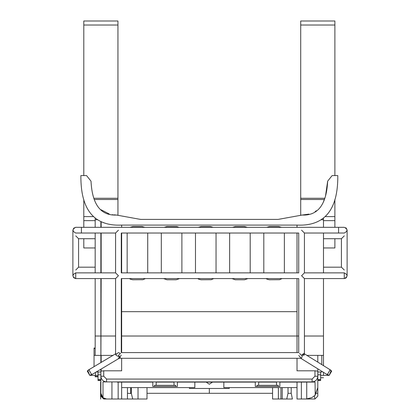 <?xml version="1.0" encoding="UTF-8"?>
<svg xmlns="http://www.w3.org/2000/svg" width="420" height="420" viewBox="0 0 420 420"><rect width="100%" height="100%" fill="white"/><g stroke="black" fill="none" stroke-linecap="round" stroke-linejoin="round"><path stroke-width="0.63" d="M334.882 175.597L334.882 21.373M324.844 198.272L300.72 198.272L300.72 21L334.882 21M323.494 247.963L334.882 247.963L334.882 238.718M334.882 227.33L334.882 199.49M300.72 198.272L300.72 215.145M100.632 381.922L100.632 399M93.597 216.605L83.79 216.605L83.79 220.637L95.177 220.637M83.79 216.605L83.79 199.49M83.79 175.597L83.79 25.021L117.952 25.021L117.952 21.373M83.79 25.021L83.79 21L117.952 21M95.177 247.963L83.79 247.963L83.79 238.718M83.79 227.33L83.79 220.637M94.258 199.49L117.952 199.49L117.952 198.272L93.828 198.272M117.952 199.49L117.952 215.145M117.952 25.021L117.952 198.272M118.43 230.181C122.099 233.851 122.099 233.851 118.43 230.181L115.579 233.027L115.579 272.879L118.43 275.73C122.099 272.055 122.099 272.055 118.43 275.73C122.099 279.4 122.099 279.4 118.43 275.73L115.579 278.576L115.579 354.181L116.245 355.435L120.383 357.394L118.43 357.982L119.495 358.076M299.56 353.425L301.57 355.435L303.025 353.987L301.57 357.982L300.468 358.06M120.383 357.394L118.43 355.435L120.44 353.425L118.43 352.59L115.694 354.648M344.274 235.872C347.944 235.872 347.944 235.872 344.274 235.872C340.762 232.407 340.762 232.407 344.274 235.872L341.429 238.718L341.429 267.188L344.274 270.034C340.762 273.499 340.762 273.499 344.274 270.034C347.944 270.034 347.944 270.034 344.274 270.034M345.151 278.434L346.285 277.741L347.12 275.73L347.12 230.181L346.285 228.165L345.692 227.714M75.726 270.034C72.056 270.034 72.056 270.034 75.726 270.034C79.238 273.499 79.238 273.499 75.726 270.034L78.572 267.188L78.572 238.718L75.726 235.872C79.238 232.407 79.238 232.407 75.726 235.872C72.056 235.872 72.056 235.872 75.726 235.872M75.673 227.33L73.715 228.165L72.88 230.181L72.88 275.73L73.715 277.741L75.595 278.57M115.579 278.576L75.726 278.576L75.726 272.879C72.056 274.78 72.056 276.675 75.726 278.576L75.779 278.576M280.949 387.613L280.949 399L282.219 399L282.219 387.613M278.376 387.613L278.376 399L272.564 399L272.564 387.613L272.559 393.309L147 393.309L147 399L132.704 399L131.355 393.493L127.454 393.309M280.949 399L278.376 399M303.025 353.987L303.786 355.435L304.421 354.212L304.421 278.576L301.57 275.73L304.421 272.879L304.421 233.027L338.578 233.027L338.578 227.33L344.274 227.33C347.865 229.231 347.865 231.126 344.274 233.027L338.578 233.027M344.274 275.73L344.274 272.879C347.944 274.78 347.944 276.675 344.274 278.576L344.274 275.73M301.57 275.73C297.901 272.055 297.901 272.055 301.57 275.73C297.901 279.4 297.901 279.4 301.57 275.73M301.57 230.181C297.901 233.851 297.901 233.851 301.57 230.181L304.421 233.027M91.948 374.341L89.749 375.365L87.754 370.503L89.203 369.726M89.749 375.365L87.292 371.107L88.305 370.072L115.889 353.635M326.996 374.336L329.185 375.365L331.674 371.133L329.831 369.747L331.196 370.508L329.185 375.365L320.644 375.365M118.86 358.25L121.259 355.136M81.422 227.33L81.422 233.027L75.726 233.027C72.135 231.126 72.135 229.231 75.726 227.33L338.578 227.33M301.13 358.25L298.725 355.435M303.587 353.425L304.311 354.669M100.873 380.284L98.028 380.284L98.028 379.575L100.873 379.575M98.028 380.489L100.873 380.489L98.028 380.284M98.028 371.999L98.028 379.575M96.196 371.999L100.873 371.999L100.873 374.798L98.028 374.798M317.798 379.575L320.644 379.575L320.644 380.284L317.798 380.284M317.798 380.489L320.644 380.489L317.798 380.489M323.494 365.652L323.494 355.383L317.798 355.383L317.798 362.129M317.798 368.823L317.798 387.613L315.042 395.042M316.27 393.309L317.798 393.309L317.798 396.155L317.798 381.922M320.644 371.999L320.644 374.798L317.798 374.798L317.798 371.999L321.783 371.999L321.783 371.285M320.644 374.798L320.644 379.575M101.157 278.576L100.873 362.586M100.873 369.212L100.873 396.155L103.719 399L104.018 398.396M100.873 380.489L100.873 396.155L103.719 399L132.704 399M100.873 371.175L103.719 370.808L121.653 370.808L121.653 358.286M302.206 215.045L278.213 219.392L140.459 219.392L116.466 215.045C100.653 215.749 92.169 204.456 91.014 181.167L86.567 175.597L80.876 175.597C80.567 209.874 94.164 226.375 121.653 225.083L297.019 225.083C324.508 226.375 338.105 209.874 337.796 175.597L332.105 175.597L327.658 181.167C326.503 204.456 318.019 215.749 302.206 215.045L308.884 214.1M315.126 211.575L316.386 210.74M323.327 202.067L325.08 197.552M325.484 196.187L327.658 181.167M92.395 192.943L93.303 196.602M100.994 209.727L109.189 213.948M112.413 214.636L112.77 214.688M113.831 214.83L116.466 215.045M80.876 175.597L80.871 175.938M297.36 225.099L297.019 225.083L297.019 227.33M321.053 219.723L323.494 217.97L321.032 219.739L323.494 219.739L323.494 227.33M121.653 227.33L121.653 225.083L121.154 225.104M101.782 221.965L104.575 223.046M104.139 222.894L103 222.469M98.926 220.521L97.577 219.697M101.157 227.33L101.157 221.676L100.727 221.471M97.639 219.739L95.177 219.739L95.177 217.97M115.579 336.021L100.873 336.021L100.873 355.383L95.177 355.383L95.177 278.576M95.177 272.879L95.177 233.027M95.177 227.33L95.177 219.739M317.798 371.175L314.953 370.808L297.019 370.808L297.019 358.286M279.862 381.922L279.862 386.474L278.182 386.474L278.182 385.334L256.977 385.334L256.977 386.474L255.297 386.474L255.297 381.922M278.182 386.474L256.977 386.474M177.377 381.922L177.377 386.474L175.697 386.474L175.697 385.334L154.492 385.334L154.492 386.474L152.812 386.474L152.812 381.922M175.697 386.474L154.492 386.474M174.017 385.334L174.017 381.922M276.502 385.334L276.502 381.922M106.564 381.922L111.935 381.922L111.935 399L106.564 399L103.01 397.751L103.01 381.922L312.107 381.922C315.541 381.56 317.436 379.659 317.798 376.226L314.953 376.226L312.107 379.071L106.564 379.071L106.564 381.922C103.131 381.56 101.236 379.659 100.873 376.226L103.719 376.226L103.719 370.808M314.438 382.111L315.042 382.095L315.231 395.147L311.75 397.672L306.411 399L301.361 399L306.726 398.984L306.726 382.053M304.395 381.922L305.393 381.964M307.907 382.079L279.862 382.111M276.502 382.111L258.657 382.111M255.297 382.111L177.377 382.111M174.017 382.111L156.172 382.111M152.812 382.111L117.217 382.111M314.438 382.043L311.693 382.084M103.01 397.751L100.873 393.309C100.931 396.417 102.832 398.312 106.564 399M317.798 355.383L306.894 355.383L321.783 355.383L321.783 364.592M212.515 382.111L209.339 384.227L206.157 382.111M297.019 311.671L121.653 311.671L121.653 336.021L297.019 336.021L297.019 278.576M297.019 272.879L297.019 233.027M121.653 311.671L121.653 278.576M121.653 272.879L121.653 233.027M179.603 278.576L176.19 279.767L167.008 279.767L163.585 278.576M144.874 227.33L142.028 226.553L132.851 226.553L130.027 227.33M127.155 233.027L127.155 272.879M213.197 227.33L210.352 226.553L201.169 226.553L198.329 227.33M195.478 233.027L195.478 272.879M231.919 278.576L235.331 279.767L244.514 279.767L247.942 278.576M281.494 227.33L278.675 226.553L269.493 226.553L266.653 227.33M181.886 272.879L181.886 233.027M164.162 227.33L167.008 226.553L176.862 226.595L179.035 227.33M161.317 272.879L161.317 233.027M129.423 278.576L130.442 279.211L132.851 279.767L142.858 279.704L145.457 278.576M147.725 272.879L147.725 233.027M197.747 278.576L198.76 279.211L201.169 279.767L211.181 279.704L213.78 278.576M216.043 272.879L216.043 233.027M250.204 272.879L250.204 233.027M247.359 227.33L244.514 226.553L235.331 226.553L232.486 227.33M229.64 233.027L229.64 272.879M263.802 233.027L263.802 272.879M266.07 278.576L267.083 279.211L269.493 279.767L279.505 279.704L282.104 278.576M284.366 272.879L284.366 233.027M229.231 387.613L229.231 388.469L189.441 388.469L189.441 387.613M194.828 381.922L194.828 387.613L121.653 387.613L121.653 381.922L121.653 399M301.361 381.922L301.361 399L314.953 399L317.798 396.155L314.953 399L314.36 395.966M98.028 376.793L95.177 376.793L95.177 375.365M314.517 382.043L315.042 382.095M311.766 397.667L306.726 398.979M311.75 382.084L307.933 382.079M306.411 399L306.059 399M317.798 387.613L315.231 394.926M292.409 399L291.218 393.309L288.015 393.309L286.76 399L292.409 399M301.361 399L297.019 399L297.019 387.613L223.844 387.613L223.844 381.922M100.873 278.576L100.873 336.021L95.177 336.021M131.355 393.493L131.355 387.613M138.028 399L138.028 387.613M147 387.613L147 393.309M127.454 387.613L127.454 399M121.275 336.021L121.653 336.021L121.653 352.59M101.157 362.418L101.157 355.383L112.959 355.383L94.043 355.383L94.043 366.655M286.76 399L282.219 399M288.015 387.613L288.015 393.309M291.218 387.613L291.218 393.309M323.494 217.97L323.494 219.739M297.019 381.922L297.019 387.613M209.339 388.469L209.339 393.309M320.644 377.738L323.494 377.711M323.494 233.027L323.494 272.879M323.494 278.576L323.494 355.383M297.019 352.59L297.019 336.021L298.725 336.021M304.421 336.021L323.494 336.021M95.177 348.059L94.043 348.059L94.043 355.383M94.043 348.521L95.177 348.521M300.72 25.021L334.882 25.021M334.882 216.605L325.075 216.605M323.494 220.637L334.882 220.637M300.72 199.49L324.413 199.49M119.338 358.207L92.615 374.136L91.502 374.32L89.03 370.072L89.702 369.243M300.625 358.202L326.356 374.115L327.506 374.325L330.015 370.109L329.354 369.274L330.682 370.099M95.456 372.44L95.456 375.365L89.764 375.365M323.494 372.346L323.494 375.365M312.107 381.922L312.107 379.071M106.564 379.071L103.719 376.226M314.953 370.808L314.953 376.226M118.167 399L118.167 381.922M98.028 376.394L95.177 376.394M311.756 397.672L306.169 399M100.873 221.545L100.873 227.33M100.873 233.027L100.873 272.879M130.657 387.613L130.657 393.309M101.157 233.027L101.157 272.879M100.873 370.808L101.157 370.808L101.157 369.044M298.725 352.59L121.275 352.59L121.275 278.576L298.725 278.576L298.725 352.59M300.919 358.286L119.065 358.286M323.494 238.718L341.429 238.718M323.494 267.188L341.429 267.188M95.177 267.188L78.572 267.188M95.177 238.718L78.572 238.718M304.421 272.879L344.274 272.879M344.274 278.576L304.421 278.576M121.275 272.879L298.725 272.879L298.725 233.027L121.275 233.027L121.275 272.879M75.726 272.879L115.579 272.879M304.112 353.661L329.354 369.274M98.028 375.365L95.456 375.365M92.615 374.136L91.224 374.966M326.356 374.115L327.689 374.939M81.422 233.027L115.579 233.027M258.657 385.334L258.657 381.922M156.172 385.334L156.172 381.922"/></g></svg>
